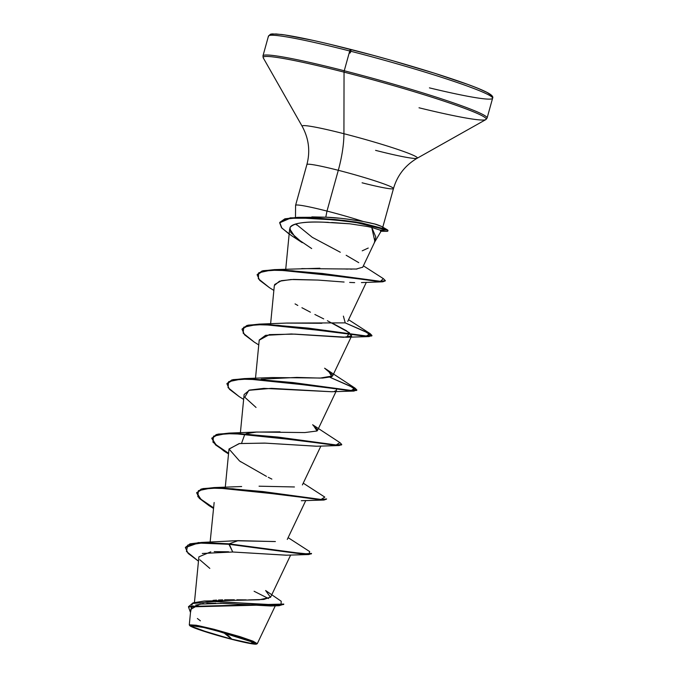 <?xml version="1.0" encoding="UTF-8"?>
<svg xmlns="http://www.w3.org/2000/svg" width="678" height="678" viewBox="0 0 678 678"><rect width="100%" height="100%" fill="white"/><g stroke="black" fill="none" stroke-linecap="round" stroke-linejoin="round"><path stroke-width="1.02" d="M231.749 639.142L223.409 632.464A253.742 73.995 -75.7 0 1 223.715 632.625A253.742 73.995 -75.7 0 1 231.749 639.142A32.468 2.153 15.5 0 1 198.095 629.048A32.468 2.153 15.5 0 1 196.713 626.133A32.468 2.153 15.5 0 1 214.562 630.108L253.241 642.32L250.64 643.278L231.749 639.142L250.513 643.261L254.242 643.464L253.241 642.32L247.665 640.007L226.732 633.396L203.697 627.506L192.069 625.794L193.069 626.938L207.96 632.388L231.749 639.142M256.581 644.058L257.225 643.693L253.131 641.202L240.122 636.684L213.943 629.26L213.943 629.786A34.807 2.305 15.5 0 1 256.699 643.914A34.807 2.305 15.5 0 1 232.368 639.473A34.807 2.305 15.5 0 1 189.764 625.641A34.807 2.305 15.5 0 1 213.943 629.786L213.943 629.26L198.162 625.616L189.645 625.26M490.965 96.293A114.396 7.577 -164.5 0 0 350.755 49.426A1.907 0.551 104.3 0 0 350.712 49.409A1.907 0.551 104.3 0 0 349.738 50.994A116.302 7.704 15.5 0 1 492.508 97.734A116.302 7.704 15.5 0 1 429.428 87.869M492.508 97.734A116.302 7.704 -164.5 0 0 349.738 50.994L344.255 70.766A116.302 7.704 15.5 0 1 487.024 117.514A116.302 7.704 -164.5 0 0 344.255 70.766A1.907 0.551 104.3 0 0 344.043 72.139A115.743 7.67 15.5 0 1 486.228 119.116A115.743 7.67 15.5 0 1 419.012 107.785M486.228 119.116A115.743 7.67 -164.5 0 0 344.043 72.139L343.932 133.719A59.791 3.958 15.5 0 1 417.385 157.991A59.791 3.958 15.5 0 1 375.587 150.363M362.086 182.797A44.926 2.975 -164.5 0 0 393.452 188.348A44.926 2.975 -164.5 0 0 338.297 170.297A50.748 14.797 104.3 0 0 343.932 133.719A59.791 3.958 15.5 0 0 302.405 126.608A59.791 3.958 15.5 0 1 343.932 133.719A50.748 14.797 -75.7 0 1 338.297 170.297A44.926 2.975 -164.5 0 0 306.931 164.737A44.926 2.975 -164.5 0 1 338.297 170.297L326.991 211.078A44.926 2.975 -164.5 0 0 295.65 205.57M374.476 242.402L381.146 231.105L379.985 230.079L371.747 227.444L375.79 236.944L374.349 242.614M368.239 248.046L362.221 250.826M296.32 224.884L295.82 223.943L312.261 237.308L340.305 252.25M311.855 216.884L325.787 217.197L326.991 211.078A44.926 2.975 15.5 0 1 363.272 221.511L374.942 224.071L381.536 226.435C374.697 223.469 373.731 223.943 370.239 222.918L363.272 221.511A44.926 2.975 -164.5 0 0 326.991 211.078L338.297 170.297A44.926 2.975 -164.5 0 1 393.452 188.348M213.053 600.361L216.562 600.115M218.494 600.022L222.655 599.869M224.638 599.827L234.334 599.776M236.902 599.793L246.182 599.877M248.606 599.894L263.886 599.445L270.683 597.038L290.667 555.011M229.511 541.019L233.122 540.807M234.758 540.739L275.387 541.544M259.055 486.194L294.438 486.965M255.987 432.089L280.056 431.844M317.618 429.886L312.643 424.725M261.2 379.197L296.786 377.409L320.152 378.087L332.618 375.951L351.67 335.881L343.602 337.305L291.379 333.974L265.573 335.339L259.233 340.017L255.496 378.341M332.703 375.154L324.609 368.205L328.271 370.603L331.881 376.697L322.652 378.053L271.87 377.544L244.173 378.604L322.753 386.765L351.289 390.503L355.009 388.113L356.84 389.96L351.67 390.528L293.057 382.578L247.606 378.595L233.054 379.638L226.901 383.756L232.927 380.087L247.487 379.044L292.93 383.036L351.543 390.977L356.713 390.418L349.899 385.952L330.101 377.366L353.136 387.562L354.196 391.062L262.979 379.79L241.021 379.146L228.63 381.672L228.045 387.63L239.173 396.613L243.639 399.418M286.531 323.092L321.914 323.27M301.71 268.598L342.365 268.954M345.805 269.047L347.763 269.081M350.458 269.132L351.941 269.149M356.136 269.081L362.713 267.191M362.654 267.361L374.9 241.605L371.747 227.444L379.985 230.079L386.757 229.986L386.884 229.528L381.536 226.435L386.884 229.528L361.908 223.003L344.704 220.519L314.499 217.791L290.269 217.824L279.802 222.367L284.896 218.808L297.634 217.358L334.856 219.477L355.975 222.028L386.884 229.528A43.104 2.856 15.5 0 1 387.782 230.749M368.018 226.596L349.882 223.808L331.686 222.503M328.389 222.35L322.999 222.164C294.777 221.282 290.735 225.732 289.981 227.672C293.184 223.223 304.185 221.392 322.999 222.164L349.882 223.808M285.718 269.361L289.667 228.825L295.371 237.495L311.677 248.563M361.433 282.582L382.731 281.819L292.201 270.742L270.717 270.2L258.716 272.776L258.326 278.726L269.395 287.633L273.861 290.438M349.67 282.429L354.662 282.633M274.607 284.523L281.412 280.675L293.523 279.404L317.982 280.073L290.904 279.522L279.463 281.209L274.336 285.531L270.607 323.855M333.093 323.576L346.543 330.796L351.67 335.881M336.381 389.214L336.559 390.367L334.22 391.477M332.703 391.664L331.61 391.74M256.047 407.453L244.792 397.257L248.843 390.308L271.412 388.341L331.55 391.74L263.886 388.367L249.606 390.062L244.122 394.503L240.385 432.827M316.668 446.217L265.166 443.124L239.478 443.539L229.003 448.997L239.563 461.006L266.446 476.363M214.146 502.5L210.129 542.18M286.548 555.189L232.724 552.002L202.298 553.477M228.63 551.782L214.214 551.629M210.79 551.833L198.891 556.841L194.45 602.411M254.106 591.267L268.513 598.555L254.106 591.267M274.149 605.624L272.319 605.895M270.946 605.988L222.909 603.352L199.959 604.098L190.798 609.353L189.298 624.802L196.222 625.243L213.943 629.26M204.197 601.03L259.343 599.767L270.514 597.318L265.623 590.521L281.209 601.242L281.006 605.14L204.197 601.03L193.035 602.861L188.543 606.7M201.747 542.425L238.19 540.637L229.096 543.841L201.747 542.425L190.018 543.832L185.433 547.366M188.476 606.92L188.603 606.471L283.777 604.064L283.65 604.522L188.476 606.92L190.493 612.48L192.349 603.522L216.841 601.352L279.133 605.7L283.675 604.284M185.357 547.595L198.281 542.578L229.096 543.841L228.969 544.298L198.154 543.027L185.357 547.595L188.145 553.434L198.383 561.104M279.133 605.7L270.844 605.996L220.452 603.276M215.689 603.191L206.807 603.386M203.459 603.649L195.595 605.132M193.739 605.886L191.238 608.005M197.374 618.514L200.391 620.828M198.476 561.164L186.442 551.434L187.713 545.137L202.815 542.858L228.969 544.298L232.724 552.002L286.226 555.206L308.863 554.528L228.969 544.298L304.219 554.29L311.38 553.884L311.507 553.426L304.337 553.841L229.096 543.841L291.837 552.316L308.999 554.07L309.685 551.578L288.125 537.646M199.798 559.774L209.816 568.393M295.625 205.519A44.926 2.975 15.5 0 1 326.991 211.078L325.787 217.197L339.229 218.206M344.814 218.757L363.272 221.511C348.272 218.96 335.779 217.519 325.787 217.197L297.634 217.358M382.663 227.596L393.486 188.552C397.3 175.407 405.198 165.305 417.182 158.237L485.829 119.599L487.109 118.031L492.592 98.251C493.703 96.522 490.974 94.14 484.414 91.115C465.659 82.148 403.444 62.791 350.712 49.409A1.907 0.551 -75.7 0 0 349.738 50.994A116.302 7.704 -164.5 0 0 268.539 36.612A116.302 7.704 15.5 0 1 349.738 50.994L344.255 70.766A116.302 7.704 -164.5 0 0 263.056 56.393A116.302 7.704 15.5 0 1 344.255 70.766A1.907 0.551 -75.7 0 0 344.043 72.139A115.743 7.67 -164.5 0 0 263.649 58.367A115.743 7.67 15.5 0 1 344.043 72.139L343.932 133.719A59.791 3.958 15.5 0 1 417.385 157.991M295.591 205.324L306.897 164.534C310.397 151.313 308.837 138.583 302.202 126.354L263.259 57.876L262.971 55.876L268.454 36.095L270.488 34.205L272.2 33.9L281.59 34.476C296.583 36.519 319.618 41.502 350.712 49.409A1.907 0.551 -75.7 0 1 350.772 51.418A1.907 0.551 -75.7 0 1 349.755 53.096M372.019 55.02L330.652 44.443M312.49 40.265L284.658 34.925L276.065 33.968L271.497 34.214M490.914 95.03L487.05 92.445L479.1 88.818M467.388 84.292L434.581 73.249L393.63 61.012M346.161 255.275L358.747 262.657M356.942 269.039L342.373 268.954M319.914 268.242L274.404 269.624L352.662 277.743L380.502 281.311L383.341 278.633L385.401 280.684L380.4 281.311L322.27 273.471L277.463 269.607L263.166 270.683L257.123 274.776L263.039 271.141L277.336 270.064L322.143 273.929L380.273 281.76L385.401 280.684M343.382 316.109L345.246 322.872L286.98 323.059L259.284 324.109L337.864 332.279L366.4 336.017L370.12 333.618L371.951 335.474L366.781 336.034L308.168 328.093L262.717 324.101L248.156 325.152L242.012 329.271L248.038 325.601L262.589 324.559L308.041 328.55L366.654 336.491L371.824 335.924L365.01 331.457L345.212 322.881L368.247 333.076L369.307 336.576L278.09 325.304L256.131 324.66L243.741 327.186L243.156 333.144L254.284 342.119L258.75 344.924M211.858 438.022L215.748 444.548L228.588 453.277L216.172 444.921L211.816 438.53L216.282 434.556L229.054 433.089L307.634 441.259L336.178 444.988L339.907 442.598L313.168 425.089L317.05 430.988L304.829 432.564L256.767 432.03L246.089 433.683M244.894 434.064L241.563 443.293M273.37 541.536L238.19 540.637L229.096 543.841L232.724 552.002M196.747 492.508L200.637 499.033L213.477 507.763L201.061 499.406L196.705 493.025L201.163 489.05L213.943 487.575L292.515 495.745L321.058 499.474L324.796 497.093L303.236 483.16M226.969 383.536L231.842 379.934L244.173 378.604M242.08 329.042L246.953 325.448L259.284 324.109M257.191 274.556L262.064 270.963L274.404 269.624M208.994 505.61L199.239 498.271L196.679 492.728L202.705 489.067L217.274 488.024L262.708 492.016L321.321 499.957L326.618 498.94L321.448 499.5L262.835 491.558L217.392 487.567L202.832 488.609L196.679 492.728M341.593 444.658L339.085 445.548L247.868 434.284L225.901 433.64L213.519 436.157L212.934 442.115L224.062 451.099L228.545 453.768L215.451 444.844L211.79 438.242L217.816 434.581L232.376 433.53L277.819 437.522L336.432 445.471L341.602 444.904L341.729 444.446L336.559 445.014L277.946 437.073L232.503 433.081L217.943 434.123L211.79 438.242M239.207 396.63L229.461 389.291L226.901 383.756M254.318 342.144L244.572 334.805L242.012 329.271M269.429 287.658L259.682 280.319L257.123 274.776M289.159 234.079L281.531 227.715L279.675 222.816L290.142 218.274L314.372 218.24L344.577 220.969L361.781 223.46L386.757 229.986L355.916 222.494L334.856 219.943L297.693 217.808L285.345 219.104L279.777 222.511L281.845 228.062L291.32 235.503L302.244 242.673L290.87 232.63L289.981 227.672M339.89 442.59L341.729 444.446M271.87 479.109L268.259 477.287M228.994 449.141L239.139 443.582L264.649 443.098L316.448 446.234L339.085 445.548M259.216 340.161L269.361 334.61L294.871 334.118L346.661 337.254L349.534 332.805L327.398 320.728M323.686 318.889L314.872 314.473M310.422 312.202L301.922 307.719M297.803 305.456L295.074 303.897M317.982 280.073L344.102 282.04M366.417 226.274L371.747 227.444M385.265 280.895L382.731 281.819M326.474 499.144L323.974 500.042L232.749 488.77L210.79 488.126L198.408 490.652L197.823 496.61L208.96 505.593L213.417 508.39M311.371 553.638L308.863 554.528M387.969 230.596A43.104 2.856 -164.5 0 0 386.884 229.528L386.757 229.986A43.104 2.856 15.5 0 1 387.841 231.054A43.104 2.856 15.5 0 1 380.892 230.681A43.104 2.856 -164.5 0 0 386.265 231.342A43.104 2.856 -164.5 0 0 386.757 229.986L379.985 230.079M232.368 639.473L196.883 628.862L190.899 626.379L189.832 625.158L202.298 626.997L239.453 637.032L255.411 642.871L256.479 644.1L244.012 642.261L232.368 639.473M295.481 217.426L295.583 205.375M287.286 539.417L305.778 500.525M225.274 487.321L229.003 448.997M302.396 484.931L320.889 446.039M317.507 430.445L336 391.545M347.729 321.465L366.332 282.345M275.293 605.818L257.326 643.591M363.391 265.818L383.341 278.633M348.568 319.694L370.12 333.618M328.271 370.603L355.009 388.113M256.767 432.03L229.054 433.089M241.656 486.524L213.943 487.575M356.713 390.418L356.84 389.96M371.824 335.924L371.951 335.474M279.675 222.816L279.802 222.367M301.329 500.72L323.974 500.042M240.936 461.938L240.478 461.633M228.528 453.904L224.062 451.099M331.55 391.74L354.196 391.062M346.661 337.254L369.307 336.576M387.986 230.562L387.858 231.02M380.528 231.24L386.375 231.342M189.645 625.497L189.34 624.947"/></g></svg>
